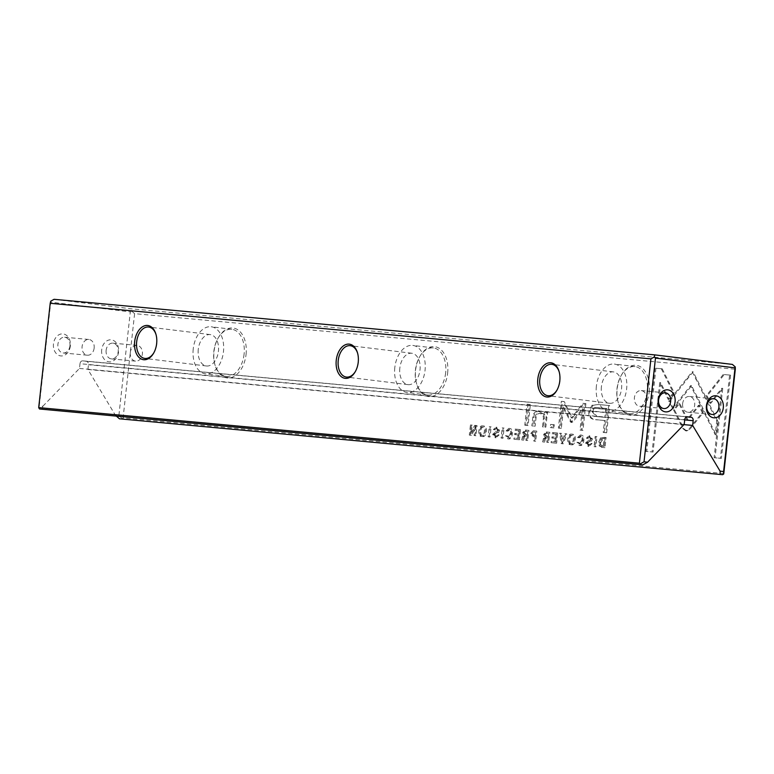 <?xml version="1.0" encoding="UTF-8"?>
<svg xmlns="http://www.w3.org/2000/svg" width="774" height="774" viewBox="0 0 774 774"><rect width="100%" height="100%" fill="white"/><g stroke="black" fill="none" stroke-linecap="round" stroke-linejoin="round"><path stroke-width="0.58" stroke-dasharray="3.87 2.9" d="M562.166 443.725L560.589 433.314L561.634 433.411L562.833 442.186L565.784 433.798L566.868 433.895L563.23 443.821L561.198 443.608L563.23 443.821M669.723 401.126L693.146 371.83L717.711 420.969L716.182 434.853L691.608 385.723L673.486 408.391L669.723 401.126L668.765 401.009L672.519 408.266L673.486 408.391M730.579 375.148L721.387 458.392L715.089 457.811L722.752 388.364L710.822 403.283L707.146 395.94L724.232 374.558L730.579 375.148L724.232 374.558M686.702 430.954L683.935 428.825L674.464 409.881L679.678 403.36L687.912 419.808L699.532 405.353L703.218 412.697L689.827 429.377L686.702 430.954L685.638 430.828L688.86 429.251L702.26 412.581L698.574 405.228L686.944 419.692L678.711 403.235L673.496 409.765L682.978 428.709L685.735 430.837M577.907 442.418L578.981 442.515L580.355 444.392L582.783 440.512L581.264 436.159L579.474 437.755L578.459 437.668L581.38 435.085L580.336 434.959L577.491 437.542L581.313 436.159L580.307 436.043L581.816 440.396L579.339 444.276L580.355 444.392L576.949 442.293L579.262 445.447C581.245 445.592 582.435 443.957 582.851 440.532C583.18 437.078 582.338 435.211 580.336 434.959L581.293 435.075C583.306 435.336 584.147 437.194 583.809 440.658C583.403 444.073 582.212 445.708 580.229 445.563L579.165 445.437L580.229 445.563L577.907 442.418L576.949 442.293M534.302 430.886L536.817 431.118L535.695 441.277L534.728 441.19L535.221 436.729L533.963 436.613L531.632 433.459L534.302 430.886L533.334 430.77L530.664 433.343L532.996 436.488L534.263 436.613L533.77 441.064L534.728 441.161L535.85 431.002L533.334 430.77M595.129 436.488L596.086 436.604L595.129 436.488L594.006 446.637L594.964 446.733L596.086 436.604L597.054 436.691L595.932 446.85L594.964 446.762L595.932 446.85M519.422 439.767L514.855 439.342L514.991 438.132L518.59 438.471L518.967 435.007L515.6 434.698L515.736 433.498L519.102 433.808L519.441 430.721L515.919 430.392L516.055 429.202L520.544 429.609L519.422 439.767L518.454 439.651L519.577 429.493L520.544 429.609M572.586 434.272L571.618 434.156C567.361 432.801 566.007 445.195 570.457 444.634C574.695 445.979 576.088 433.624 571.618 434.156L572.586 434.272C577.056 433.74 575.663 446.105 571.425 444.75L570.361 444.624L571.425 444.75C566.974 445.311 568.329 432.918 572.586 434.272M526.359 430.151L528.903 430.383L527.781 440.541L526.823 440.454L527.326 435.868L524.53 436.652L523.708 440.164L522.673 440.067L523.524 436.526L524.724 435.104L523.669 432.579L526.359 430.151L525.391 430.034L522.702 432.463L523.766 434.978L522.556 436.41L521.715 439.951L522.75 440.048L523.572 436.536L525.149 435.636L526.359 435.752L525.856 440.338L526.823 440.425L527.945 430.267L525.391 430.034M498.059 434.785L499.075 435.027L496.018 437.774L493.628 434.437L498.495 430.228L497.063 428.409L495.37 429.822L494.393 429.734L497.208 427.296L496.134 427.171L493.444 429.454L494.402 429.705L496.095 428.293L497.131 428.419L496.095 428.293L497.527 430.102L492.67 434.311L495.05 437.658L498.117 434.901L497.092 434.669L495.137 436.449L496.182 436.575L498.059 434.785L497.092 434.669M494.615 434.649L496.182 436.575L495.215 436.459L493.657 434.533L497.537 432.26L498.543 430.286L496.134 427.171L497.092 427.287L499.511 430.402L498.504 432.376L494.615 434.649L493.657 434.533M662.234 368.821L674.299 392.902L669.084 399.423L660.706 382.714L653.043 452.064L646.754 451.484L655.936 368.24L662.234 368.821L655.936 368.24M723.787 473.553L123.085 417.979L134.599 313.654L735.3 369.237M649.222 391.741A25.136 16.09 -83 0 0 640.601 366.857A25.136 16.09 -83 0 0 621.59 374.829A25.136 16.09 -83 0 0 618.194 402.422A25.136 16.09 -83 0 0 635.028 414.661A25.136 16.09 -83 0 0 649.222 391.741M447.643 373.097A25.136 16.09 -83 0 0 439.032 348.203A25.136 16.09 -83 0 0 420.011 356.175A25.136 16.09 -83 0 0 416.615 383.769A25.136 16.09 -83 0 0 433.45 396.007A25.136 16.09 -83 0 0 447.643 373.097M246.064 354.444A25.136 16.09 -83 0 0 237.454 329.56A25.136 16.09 -83 0 0 218.432 337.532A25.136 16.09 -83 0 0 215.046 365.125A25.136 16.09 -83 0 0 231.881 377.364A25.136 16.09 -83 0 0 246.064 354.444M599.55 404.647L609.66 405.586L606.661 432.811L604.165 432.579L605.491 420.592L595.932 419.663L604.523 420.476L603.207 432.453L605.694 432.685L608.703 405.47L598.583 404.531L592.081 405.189L588.85 411.071C588.105 416.77 590.755 419.663 596.802 419.76L597.77 419.876C591.723 419.779 589.072 416.886 589.817 411.197L593.039 405.305L598.583 404.531M502.036 438.161L503.158 428.003L504.116 428.09L502.994 438.248L501.068 438.045L502.994 438.248M604.088 437.339L606.119 437.533L604.997 447.691L601.485 447.333L604.03 447.566L605.152 437.416L600.469 437.861L598.737 442.089L599.221 445.911L602.714 447.478L600.179 446.027L599.705 442.206L601.437 437.978L604.088 437.339L603.13 437.223M571.889 422.556L563.675 407.201L561.334 428.39L559.35 428.206L562.301 401.435L564.294 401.619L572.373 418.076L583.896 403.428L585.899 403.612L582.948 430.383L580.955 430.199L583.296 408.982L572.895 421.898L570.902 422.43L582.338 408.856L579.987 430.083L581.98 430.267L584.941 403.496L582.928 403.312L571.406 417.95L563.327 401.493L561.344 401.309L558.383 428.08L560.376 428.264L562.717 407.076L570.922 422.43M506.428 435.801L507.492 435.897L508.866 437.784L511.295 433.904L509.776 429.541L507.996 431.147L506.97 431.05L509.902 428.467L508.847 428.341L506.002 430.934L509.824 429.551L508.818 429.425L510.327 433.779L507.85 437.658L508.866 437.784L505.461 435.685L507.773 438.839C509.756 438.984 510.946 437.339 511.362 433.924C511.691 430.46 510.85 428.603 508.847 428.341L509.805 428.457C511.817 428.719 512.659 430.576 512.32 434.04C511.914 437.465 510.724 439.1 508.741 438.955L507.676 438.819L508.741 438.955L506.428 435.801L505.461 435.685M547.276 432.086L549.821 432.318L548.698 442.476L547.731 442.389L548.244 437.803L545.447 438.587L544.625 442.099L543.59 442.002L544.441 438.461L545.641 437.039L544.577 434.514L547.276 432.086L546.309 431.969L543.619 434.398L544.673 436.913L543.474 438.345L542.632 441.886L543.658 441.983L544.48 438.471L546.067 437.571L547.276 437.687L546.773 442.273L547.731 442.36L548.853 432.202L546.309 431.969M483.644 426.039L482.686 425.923C478.429 424.568 477.074 436.971 481.525 436.41C485.762 437.755 487.156 425.4 482.686 425.923L483.644 426.039C488.113 425.516 486.73 437.871 482.492 436.526L481.428 436.391L482.492 436.526C478.042 437.087 479.396 424.694 483.644 426.039M489.091 436.962L490.213 426.803L491.171 426.9L490.048 437.049L488.123 436.846L490.048 437.049M556.622 443.212L552.056 442.786L552.191 441.577L555.79 441.906L556.177 438.452L552.8 438.142L552.936 436.942L556.303 437.252L556.651 434.166L553.129 433.837L553.255 432.637L557.744 433.053L556.622 443.212L555.655 443.096L556.777 432.937L557.744 433.053M475.942 435.743L475.052 435.665L476 427.045L471.453 435.327L470.273 435.22L471.395 425.061L472.266 425.149L471.356 433.43L475.691 425.468L477.065 425.594L475.942 435.743L474.975 435.627L476.097 425.468L477.065 425.594M528.071 425.536L525.73 425.323L528.052 404.289L530.393 404.502L528.071 425.536L527.104 425.419L529.426 404.386L530.393 404.502M590.997 443.386L592.013 443.618L588.956 446.375L586.566 443.028L591.433 438.819L590.001 437.01L588.298 438.423L587.331 438.326L590.146 435.897L589.062 435.762L586.363 438.21L587.34 438.297L589.033 436.884L590.059 437.01L589.033 436.884L590.465 438.703L585.599 442.912L587.988 446.259L591.046 443.502L590.03 443.27L588.076 445.05L589.12 445.176L590.997 443.386L590.03 443.27M587.553 443.25L589.12 445.176L588.153 445.06L586.595 443.134L590.475 440.851L591.481 438.887L589.062 435.762L590.03 435.888L592.439 439.003L591.433 440.977L587.553 443.25L586.595 443.134M553.981 427.935L551.252 427.683L551.61 424.5L554.329 424.752L553.981 427.935L553.013 427.819L553.371 424.636L554.329 424.752M546.947 417.254L545.844 427.18L543.464 426.958L544.354 418.869C544.557 415.706 543.184 413.916 540.252 413.5C537.746 413.248 536.343 414.729 536.043 417.95L535.134 426.193L532.793 425.971L533.75 417.302C534.215 413.093 536.256 411.158 539.904 411.497L538.936 411.371C535.298 411.033 533.247 412.977 532.793 417.176L531.835 425.855L534.166 426.068L535.076 417.834C535.385 414.612 536.788 413.132 539.284 413.384L540.426 413.519L539.284 413.384C542.216 413.8 543.59 415.59 543.387 418.753L542.497 426.842L544.886 427.064L546.696 412.416L547.663 412.532L546.947 417.254L545.98 417.128M546.696 412.416L544.364 412.203L543.938 414.729L538.936 411.371L544.896 414.845L545.322 412.319L547.663 412.532M70.347 345.949A11.068 8.504 -84.7 0 1 56.637 353.921A11.068 8.504 -84.7 0 1 58.747 334.871A11.068 8.504 -84.7 0 1 70.347 345.949M101.694 349.8A11.068 8.504 95.3 0 0 113.304 360.887A11.068 8.504 95.3 0 0 115.403 341.837A11.068 8.504 95.3 0 0 101.694 349.8M42.077 409.301L42.822 406.273L39.3 405.837L50.755 302.141L130.313 311.912L118.867 415.609L115.355 415.183L87.917 369.479L88.439 364.738A3.164 2.428 95.3 0 0 86.378 361.303L82.76 360.858A3.164 2.428 95.3 0 0 82.702 360.848A3.164 2.428 95.3 0 0 80.003 363.703L684.729 419.653M42.822 406.273L79.48 368.434L80.003 363.703M732.407 364.419L131.715 308.845L54.083 299.306M115.355 415.183L116.477 416.189M87.917 369.479L683.984 424.626M79.48 368.434L684.206 424.384M134.599 313.654L131.744 311.119L131.715 308.845M121.982 419.121L123.085 417.979M50.755 302.141L50.736 301.163M131.744 311.119L130.313 311.912M118.867 415.609L122.128 418.511M38.71 408.266L39.3 405.837M153.833 352.789A15.809 10.12 -83 0 0 154.045 352.431A15.809 10.12 -83 0 0 156.184 335.074A15.809 10.12 -83 0 0 156.058 334.678M198.27 349.364A15.809 10.12 -83 0 0 206.416 365.986A15.809 10.12 -83 0 0 218.384 351.531A15.809 10.12 -83 0 0 210.276 334.6A15.809 10.12 -83 0 0 198.27 349.364M193.229 348.9A23.713 15.18 -83 0 0 205.449 373.832A23.713 15.18 -83 0 0 223.463 351.696A23.713 15.18 -83 0 0 211.234 326.763A23.713 15.18 -83 0 0 193.229 348.9M244.081 354.231A23.713 15.18 97 0 1 226.066 376.367A23.713 15.18 97 0 1 214.804 364.302A23.713 15.18 97 0 1 218.007 338.267A23.713 15.18 97 0 1 231.852 329.289A23.713 15.18 97 0 1 244.081 354.231M355.411 371.443A15.809 10.12 -83 0 0 355.624 371.085A15.809 10.12 -83 0 0 357.752 353.728A15.809 10.12 -83 0 0 357.636 353.331M399.839 368.008A15.809 10.12 -83 0 0 407.995 384.639A15.809 10.12 -83 0 0 419.963 370.175A15.809 10.12 -83 0 0 411.845 353.254A15.809 10.12 -83 0 0 399.839 368.008M394.808 367.544A23.713 15.18 -83 0 0 407.027 392.476A23.713 15.18 -83 0 0 425.042 370.34A23.713 15.18 -83 0 0 412.813 345.407A23.713 15.18 -83 0 0 394.808 367.544M445.65 372.875A23.713 15.18 97 0 1 427.645 395.011A23.713 15.18 97 0 1 416.383 382.956A23.713 15.18 97 0 1 419.585 356.92A23.713 15.18 97 0 1 433.43 347.942A23.713 15.18 97 0 1 445.65 372.875M556.99 390.086A15.809 10.12 -83 0 0 557.203 389.728A15.809 10.12 -83 0 0 559.331 372.381A15.809 10.12 -83 0 0 559.215 371.975M601.417 386.661A15.809 10.12 -83 0 0 609.573 403.283A15.809 10.12 -83 0 0 621.541 388.829A15.809 10.12 -83 0 0 613.424 371.907A15.809 10.12 -83 0 0 601.417 386.661M596.377 386.197A23.713 15.18 -83 0 0 608.606 411.129A23.713 15.18 -83 0 0 626.621 388.993A23.713 15.18 -83 0 0 614.392 364.061A23.713 15.18 -83 0 0 596.377 386.197M647.228 391.528A23.713 15.18 97 0 1 629.223 413.664A23.713 15.18 97 0 1 617.962 401.6A23.713 15.18 97 0 1 621.154 375.574A23.713 15.18 97 0 1 634.999 366.595A23.713 15.18 97 0 1 647.228 391.528M130.313 352.528A7.904 6.076 95.3 0 0 135.605 361.139A7.904 6.076 95.3 0 0 142.387 353.824A7.904 6.076 95.3 0 0 137.066 345.398A7.904 6.076 95.3 0 0 130.313 352.528M106.125 350.283A7.904 6.076 95.3 0 0 111.417 358.894A7.904 6.076 95.3 0 0 118.19 351.589A7.904 6.076 95.3 0 0 112.878 343.153A7.904 6.076 95.3 0 0 106.125 350.283M94.147 348.077A7.904 6.076 -84.7 0 1 87.394 355.208A7.904 6.076 -84.7 0 1 82.073 346.781A7.904 6.076 -84.7 0 1 88.846 339.467A7.904 6.076 -84.7 0 1 94.147 348.077M69.96 345.843A7.904 6.076 -84.7 0 1 63.197 352.973A7.904 6.076 -84.7 0 1 57.886 344.546A7.904 6.076 -84.7 0 1 64.658 337.232A7.904 6.076 -84.7 0 1 69.96 345.843M682.629 403.622A7.904 6.076 95.3 0 0 687.931 412.242A7.904 6.076 95.3 0 0 694.704 404.928A7.904 6.076 95.3 0 0 689.382 396.491A7.904 6.076 95.3 0 0 682.629 403.622M646.464 399.181A7.904 6.076 -84.7 0 1 639.711 406.311A7.904 6.076 -84.7 0 1 634.39 397.884A7.904 6.076 -84.7 0 1 641.162 390.57A7.904 6.076 -84.7 0 1 646.464 399.181M654.978 368.124L645.787 451.368L652.085 451.948L659.738 382.588L668.117 399.307L673.341 392.786L661.267 368.705M673.341 392.786L674.299 392.902M668.117 399.307L669.084 399.423M659.738 382.588L660.706 382.714M652.085 451.948L653.043 452.064M645.787 451.368L646.754 451.484M498.127 434.765L499.095 434.882M493.425 429.609L495.37 429.822M592.033 411.642L596.328 416.528L604.871 417.331L605.858 408.411L598.457 407.724C594.509 406.795 592.362 408.101 592.033 411.642L593 411.758C593.329 408.227 595.467 406.921 599.415 407.84L606.826 408.527L605.839 417.457L597.296 416.644L593 411.758M608.703 405.47L609.66 405.586M605.694 432.685L606.661 432.811M603.207 432.453L604.165 432.579M604.523 420.476L605.491 420.592M605.858 408.411L606.826 408.527M604.871 417.331L605.839 417.457M502.036 438.132L503.158 427.974L502.191 427.887L501.068 438.045M502.191 427.887L503.158 428.003M503.158 427.974L504.116 428.09M523.717 432.695L525.082 434.378L526.504 434.504L526.833 431.466L525.42 431.331L523.717 432.695L524.685 432.821L526.388 431.447L527.8 431.582L527.462 434.63L524.966 434.369L526.049 434.495L524.685 432.821M527.945 430.267L528.903 430.383M526.823 440.425L527.781 440.541M525.856 440.338L526.823 440.454M526.359 435.752L527.326 435.868M522.75 440.048L523.708 440.164M521.715 439.951L522.673 440.067M523.766 434.978L524.724 435.104M526.833 431.466L527.8 431.582M526.504 434.504L527.462 434.63M599.753 442.186L601.572 446.114L603.207 446.269L604.068 438.442L602.694 438.307L599.753 442.186L600.721 442.302L603.662 438.432L605.036 438.558L604.165 446.385L602.54 446.23L600.721 442.302M605.152 437.416L606.119 437.533M604.03 447.566L604.997 447.691M604.068 438.442L605.036 438.558M603.207 446.269L604.165 446.385M570.07 421.607L571.028 421.724M562.717 407.076L563.675 407.201M560.376 428.264L561.334 428.39M558.383 428.08L559.35 428.206M561.344 401.309L562.301 401.435M563.327 401.493L564.294 401.619M571.406 417.95L572.373 418.076M582.928 403.312L583.896 403.428M584.941 403.496L585.899 403.612M581.98 430.267L582.948 430.383M579.987 430.083L580.955 430.199M582.338 408.856L583.296 408.982M571.928 421.772L572.895 421.898M506.535 435.781L507.492 435.897M507.028 431.021L507.996 431.147M506.002 430.934L506.97 431.05M571.502 435.269C568.619 434.214 567.516 443.966 570.602 443.463C573.515 444.469 574.569 434.765 571.502 435.269L572.537 435.394L571.502 435.269M570.535 443.454L571.56 443.579L570.535 443.454M571.56 443.579C568.474 444.092 569.577 434.34 572.47 435.385C575.527 434.882 574.472 444.586 571.56 443.579M519.577 429.493L515.087 429.077L514.962 430.276L518.483 430.605L518.135 433.692L514.768 433.382L514.633 434.582L518.009 434.891L517.622 438.345L514.023 438.016L513.888 439.226L518.454 439.651M513.888 439.226L514.855 439.342M514.023 438.016L514.991 438.132M517.622 438.345L518.59 438.471M518.009 434.891L518.967 435.007M514.633 434.582L515.6 434.698M514.768 433.382L515.736 433.498M518.135 433.692L519.102 433.808M518.483 430.605L519.441 430.721M514.962 430.276L515.919 430.392M515.087 429.077L516.055 429.202M594.006 446.637L594.964 446.762L596.086 436.575L597.054 436.691M544.635 434.63L545.999 436.313L547.411 436.439L547.75 433.401L546.338 433.266L544.635 434.63L545.602 434.756L547.305 433.382L548.718 433.517L548.379 436.565L545.883 436.304L546.966 436.43L545.602 434.756M548.853 432.202L549.821 432.318M547.731 442.36L548.698 442.476M546.773 442.273L547.731 442.389M547.276 437.687L548.244 437.803M543.658 441.983L544.625 442.099M542.632 441.886L543.59 442.002M544.673 436.913L545.641 437.039M547.75 433.401L548.718 433.517M547.411 436.439L548.379 436.565M531.69 433.459L533.005 435.22L534.399 435.356L534.757 432.076L533.363 431.95L531.69 433.459L532.647 433.585L534.331 432.066L535.724 432.202L535.366 435.472L532.899 435.211L533.963 435.346L532.647 433.585M535.85 431.002L536.817 431.118M533.77 441.064L535.695 441.277M534.263 436.613L535.221 436.729M534.757 432.076L535.724 432.202M534.399 435.356L535.366 435.472M578.023 442.399L578.981 442.515M578.517 437.639L579.474 437.755M577.491 437.542L578.459 437.668M682.978 428.709L683.935 428.825M673.496 409.765L674.464 409.881M678.711 403.235L679.678 403.36M686.944 419.692L687.912 419.808M698.574 405.228L699.532 405.353M702.26 412.581L703.218 412.697M723.264 374.442L706.178 395.814L709.864 403.167L721.794 388.248L714.121 457.695L720.42 458.276L729.611 375.022M720.42 458.276L721.387 458.392M714.121 457.695L715.089 457.811M721.794 388.248L722.752 388.364M709.864 403.167L710.822 403.283M706.178 395.814L707.146 395.94M672.519 408.266L690.64 385.597L715.215 434.727L716.753 420.853L692.179 371.714L668.765 401.009M687.912 378.36L686.954 378.234L687.922 378.37M693.136 371.839L692.169 371.723L693.136 371.83M692.179 371.714L693.146 371.83M696.823 379.192L695.855 379.076L696.832 379.183M716.753 420.853L717.711 420.969M715.215 434.727L716.182 434.853M690.64 385.597L691.608 385.723M562.263 443.705L565.9 433.779L564.817 433.682L561.866 442.07L560.666 433.295L559.621 433.198L561.198 443.608M559.621 433.198L560.589 433.314M560.666 433.295L561.634 433.411M561.866 442.07L562.833 442.186M564.817 433.682L565.784 433.798M565.9 433.779L566.868 433.895M482.57 427.035C479.677 425.99 478.574 435.743 481.67 435.24C484.572 436.246 485.637 426.542 482.57 427.035L483.595 427.161L482.57 427.035M481.602 435.23L482.628 435.356L481.602 435.23M482.628 435.356C479.541 435.859 480.644 426.106 483.537 427.161C486.594 426.658 485.54 436.362 482.628 435.356M489.091 436.933L490.203 426.774L489.245 426.687L488.123 436.846M489.245 426.687L490.213 426.803M490.203 426.774L491.171 426.9M556.777 432.937L552.297 432.521L552.162 433.721L555.684 434.05L555.345 437.136L551.968 436.826L551.833 438.026L555.21 438.336L554.823 441.79L551.223 441.461L551.088 442.67L555.655 443.096M551.088 442.67L552.056 442.786M551.223 441.461L552.191 441.577M554.823 441.79L555.79 441.906M555.21 438.336L556.177 438.452M551.833 438.026L552.8 438.142M551.968 436.826L552.936 436.942M555.345 437.136L556.303 437.252M555.684 434.05L556.651 434.166M552.162 433.721L553.129 433.837M552.297 432.521L553.255 432.637M476.097 425.468L474.723 425.342L470.389 433.305L471.298 425.032L470.428 424.945L469.305 435.104L470.495 435.211L475.033 426.929L474.085 435.549L474.975 435.627M474.085 435.549L475.052 435.665M475.033 426.929L476 427.045M470.495 435.211L471.453 435.327M469.305 435.104L470.273 435.22M470.428 424.945L471.395 425.061M471.298 425.032L472.266 425.149M470.389 433.305L471.356 433.43M474.723 425.342L475.691 425.468M529.426 404.386L527.094 404.173L524.772 425.197L527.104 425.419M524.772 425.197L525.73 425.323M527.094 404.173L528.052 404.289M591.065 443.357L592.033 443.483M587.34 438.297L588.298 438.423M586.363 438.21L587.331 438.326M553.371 424.636L550.643 424.375L550.295 427.558L553.013 427.819M550.295 427.558L551.252 427.683M550.643 424.375L551.61 424.5M544.886 427.064L545.844 427.18M542.497 426.842L543.464 426.958M534.166 426.068L535.134 426.193M531.835 425.855L532.793 425.971M543.938 414.729L544.896 414.845M544.364 412.203L545.322 412.319M86.378 361.303L686.79 416.847M687.38 416.799L82.76 360.858M684.7 419.905L88.439 364.738M498.117 434.901L499.075 435.027M495.05 437.658L496.018 437.774M492.67 434.311L493.628 434.437M495.37 431.611L496.327 431.737M497.527 430.102L498.495 430.228M493.444 429.454L494.412 429.58M498.543 430.286L499.511 430.402M497.537 432.26L498.504 432.376M495.834 432.85L496.802 432.976M592.081 405.189L593.039 405.305M588.85 411.071L589.817 411.197M597.47 416.654L598.428 416.77M598.457 407.724L599.415 407.84M522.702 432.463L523.669 432.579M525.149 435.636L526.107 435.762M523.572 436.536L524.53 436.652M522.556 436.41L523.524 436.526M525.42 431.331L526.388 431.447M600.469 437.861L601.437 437.978M599.221 445.911L600.179 446.027M598.737 442.089L599.705 442.206M601.659 446.124L602.627 446.24M602.694 438.307L603.662 438.432M510.327 433.779L511.295 433.904M511.362 433.924L512.32 434.04M543.619 434.398L544.577 434.514M546.067 437.571L547.024 437.697M543.474 438.345L545.447 438.587M546.338 433.266L547.305 433.382M530.664 433.343L531.632 433.459M533.18 436.507L534.137 436.633M533.363 431.95L534.331 432.066M581.816 440.396L582.783 440.512M582.851 440.532L583.809 440.658M688.86 429.251L689.827 429.377M691.637 387.59L692.604 387.716M591.046 443.502L592.013 443.618M587.988 446.259L588.956 446.375M585.599 442.912L586.566 443.028M588.298 440.213L589.266 440.329M590.465 438.703L591.433 438.819M586.382 438.055L587.35 438.171M591.481 438.887L592.439 439.003M590.475 440.851L591.433 440.977M588.772 441.451L589.74 441.567M543.387 418.753L544.354 418.869M535.076 417.834L536.043 417.95M532.793 417.176L533.75 417.302M82.702 360.848L687.428 416.799M210.276 334.6L148.676 327.034M206.416 365.986L144.815 358.42M231.852 329.289L211.234 326.763M226.066 376.367L205.449 373.832M411.845 353.254L350.245 345.688M407.995 384.639L346.394 377.064M433.43 347.942L412.813 345.407M427.645 395.011L407.027 392.476M613.424 371.907L551.823 364.341M609.573 403.283L547.973 395.717M634.999 366.595L614.392 364.061M629.223 413.664L608.606 411.129M156.184 335.074L155.942 334.252M154.045 352.431L153.62 353.176M559.331 372.381L559.099 371.559M557.203 389.728L556.777 390.473M357.752 353.728L357.52 352.905M355.624 371.085L355.198 371.82M214.804 364.302L215.046 365.125M218.007 338.267L218.432 337.532M416.383 382.956L416.615 383.769M419.585 356.92L420.011 356.175M617.962 401.6L618.194 402.422M621.154 375.574L621.59 374.829M111.417 358.894L135.605 361.139M112.878 343.153L137.066 345.398M63.197 352.973L87.394 355.208M64.658 337.232L88.846 339.467M713.58 398.736L689.382 396.491M712.119 414.477L687.931 412.242M665.359 392.815L641.162 390.57M663.899 408.556L639.711 406.311M494.944 437.649L495.902 437.765M597.296 416.644L596.328 416.528M602.54 446.23L601.572 446.114M532.996 436.488L533.963 436.613M587.882 446.24L588.84 446.366"/><path stroke-width="1.16" d="M50.213 303.292L38.7 407.608L639.401 463.191L650.915 358.865L50.213 303.292L50.736 301.163L54.083 299.306L654.775 354.879L732.407 364.419L735.271 366.953L735.3 369.237L723.787 473.553L722.684 474.694L119.428 418.802L722.684 474.694M675.083 401.899A11.068 8.504 -84.7 0 1 661.373 409.872A11.068 8.504 -84.7 0 1 663.473 390.822A11.068 8.504 -84.7 0 1 675.083 401.899M706.42 405.75A11.068 8.504 95.3 0 0 718.03 416.838A11.068 8.504 95.3 0 0 720.13 397.788A11.068 8.504 95.3 0 0 706.42 405.75M720.13 474.385L720.081 471.134L723.593 471.56L735.039 367.863L655.481 358.091L644.036 461.788L647.548 462.223L684.206 424.384L684.729 419.653A3.164 2.428 -84.7 0 1 687.428 416.799A3.164 2.428 -84.7 0 1 687.486 416.809L687.38 416.799M686.79 416.847L691.105 417.244L687.486 416.809M691.105 417.244A3.164 2.428 -84.7 0 1 693.165 420.688L684.7 419.905M720.081 471.134L692.643 425.429L693.165 420.688M640.224 464.564L39.522 408.991L642.778 464.874L640.224 464.564L639.401 463.191M134.676 341.576A17.231 11.03 97 0 1 144.399 325.864A17.231 11.03 97 0 1 155.942 334.252A17.231 11.03 97 0 1 153.62 353.176A17.231 11.03 97 0 1 140.578 358.643A17.231 11.03 97 0 1 134.676 341.576M537.824 378.873A17.231 11.03 97 0 1 547.557 363.17A17.231 11.03 97 0 1 559.099 371.559A17.231 11.03 97 0 1 556.777 390.473A17.231 11.03 97 0 1 543.735 395.94A17.231 11.03 97 0 1 537.824 378.873M336.255 360.229A17.231 11.03 97 0 1 345.978 344.517A17.231 11.03 97 0 1 357.52 352.905A17.231 11.03 97 0 1 355.198 371.82A17.231 11.03 97 0 1 342.156 377.286A17.231 11.03 97 0 1 336.255 360.229M116.477 416.189L119.428 418.802M683.984 424.626L692.643 425.429M647.548 462.223L642.778 464.874M650.915 358.865L654.262 357.007L654.775 354.879M38.7 407.608L39.522 408.991M644.036 461.788L640.214 463.916M723.632 474.162L723.593 471.56M654.262 357.007L655.481 358.091M735.039 367.863L735.271 366.953M156.058 334.678A15.809 10.12 -83 0 0 148.676 327.034A15.809 10.12 -83 0 0 136.669 341.798A15.809 10.12 -83 0 0 144.815 358.42A15.809 10.12 -83 0 0 153.833 352.789M357.636 353.331A15.809 10.12 -83 0 0 350.245 345.688A15.809 10.12 -83 0 0 338.238 360.442A15.809 10.12 -83 0 0 346.394 377.064A15.809 10.12 -83 0 0 355.411 371.443M559.215 371.975A15.809 10.12 -83 0 0 551.823 364.341A15.809 10.12 -83 0 0 539.817 379.096A15.809 10.12 -83 0 0 547.973 395.717A15.809 10.12 -83 0 0 556.99 390.086M706.817 405.866A7.904 6.076 95.3 0 0 712.119 414.477A7.904 6.076 95.3 0 0 718.891 407.163A7.904 6.076 95.3 0 0 713.58 398.736A7.904 6.076 95.3 0 0 706.817 405.866M670.652 401.425A7.904 6.076 -84.7 0 1 663.899 408.556A7.904 6.076 -84.7 0 1 658.577 400.119A7.904 6.076 -84.7 0 1 665.359 392.815A7.904 6.076 -84.7 0 1 670.652 401.425"/></g></svg>
